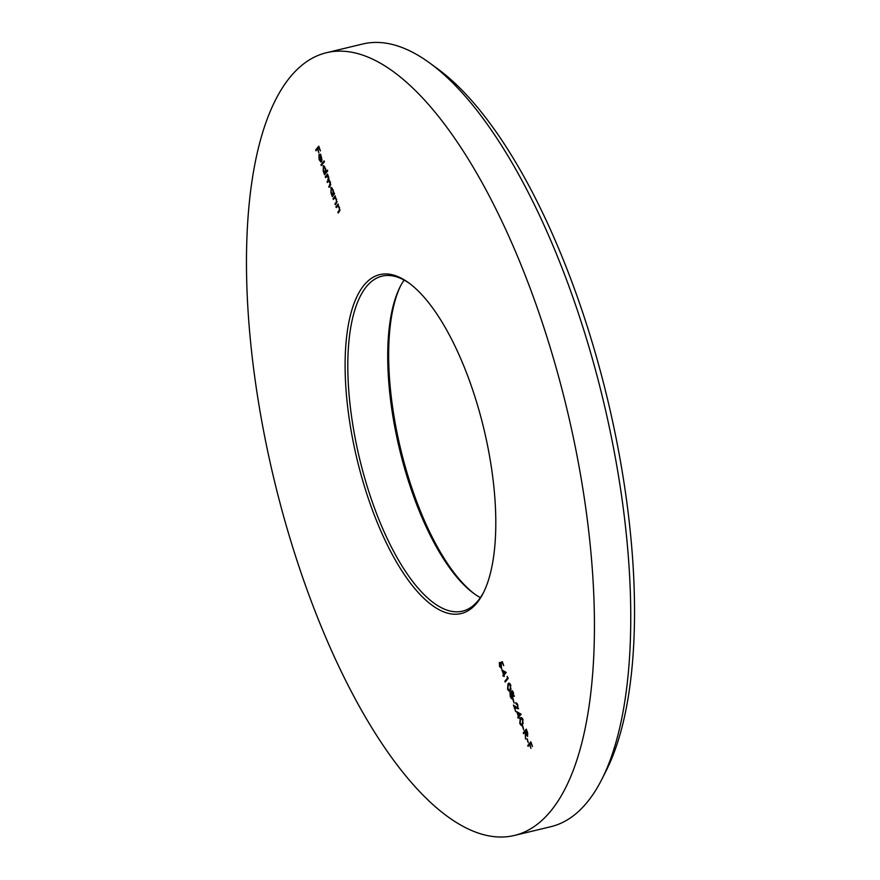 <?xml version="1.0" encoding="UTF-8"?>
<svg xmlns="http://www.w3.org/2000/svg" width="880" height="880" viewBox="0 0 880 880"><rect width="100%" height="100%" fill="white"/><g stroke="black" fill="none" stroke-linecap="round" stroke-linejoin="round"><path stroke-width="1.32" d="M429.814 63.074L437.613 68.783A394.449 147.598 76.5 0 1 576.752 295.284A394.449 147.598 76.5 0 1 606.232 770.627L601.876 779.251A402.501 150.612 -103.5 0 0 571.802 294.206A402.501 150.612 -103.5 0 0 429.814 63.074A402.501 150.612 -103.5 0 0 362.725 44L326.436 52.723A402.501 150.612 76.5 0 1 535.502 302.918A402.501 150.612 76.5 0 1 514.481 835.439A402.501 150.612 76.5 0 1 305.404 585.233A402.501 150.612 76.5 0 1 326.436 52.723M514.481 835.439L550.77 826.716A402.501 150.612 -103.5 0 0 601.876 779.251M400.631 285.802A174.284 65.219 -103.5 0 0 414.194 494.736A174.284 65.219 -103.5 0 0 474.694 594.088M480.381 597.63A172.271 64.46 76.5 0 1 473.726 593.384A172.271 64.46 76.5 0 1 412.951 494.472A172.271 64.46 76.5 0 1 400.081 286.869A172.271 64.46 76.5 0 1 404.085 280.071M370.645 505.197A174.284 65.219 76.5 0 1 348.106 326.304A174.284 65.219 76.5 0 1 408.793 282.887A174.284 65.219 76.5 0 1 470.272 382.954A174.284 65.219 76.5 0 1 483.296 592.977A174.284 65.219 76.5 0 1 370.645 505.197M409.772 283.613A172.271 64.46 -103.5 0 0 382.03 276.144A172.271 64.46 -103.5 0 0 373.032 504.053A172.271 64.46 -103.5 0 0 462.517 611.149A172.271 64.46 -103.5 0 0 483.835 591.888M526.9 738.914L528.231 742.654L527.318 738.815M522.379 726.231L523.71 729.96L522.797 726.132M516.758 711.689L521.125 714.186L519.013 716.771L519.101 718.278L518.705 717.156L518.001 718.025L518.397 716.287L516.758 711.689M512.82 699.358L514.14 703.098L513.227 699.259M510.356 690.404C509.575 691.713 508.64 691.251 507.562 689.018L508.002 683.815L508.926 683.1L510.763 685.091L510.356 690.404L509.487 691.064M501.875 669.889L506.242 672.397L504.13 674.982L504.218 676.478L503.822 675.367L503.118 676.225L503.514 674.498L501.875 669.889M335.951 206.767L338.184 204.039L338.085 205.403L339.493 207.559L339.306 211.596L338.173 212.993L337.854 212.124L339.372 210.111L339.163 207.746L337.711 206.052L336.259 207.636L335.951 206.767L338.36 204.545M332.365 188.276L331.089 188.606L331.221 192.544L332.827 194.546L333.85 194.172L333.124 194.337L332.981 190.399L331.089 188.606L331.507 187.561L330.781 187.737L333.256 190.058L333.828 193.479L334.235 192.973L334.543 193.842L332.321 196.57L330.946 192.852L331.144 187.484M323.378 166.804L323.763 165.792L323.037 165.968L325.501 168.289L326.051 171.732L327.382 170.104L327.69 170.973L324.566 174.801L323.191 171.083L323.4 165.715M319.308 159.06L320.848 162.03L319.066 159.511L318.945 154.539L319.979 154.44L321.376 156.706L321.959 160.094L321.464 161.821L319.198 155.474L319.308 159.06M319.275 155.452L319.671 154.363L318.945 154.539L319.979 154.44M315.711 149.919L318.758 146.19L320.441 150.92L318.758 147.444L317.812 148.588L318.879 152.834L317.504 148.973L316.019 150.799L315.711 149.919L318.934 146.685M320.98 164.725L324.104 160.897L324.412 161.766L321.288 165.594L320.98 164.725L324.28 161.392M325.281 176.792L327.503 174.064L328.724 177.331L328.988 180.246L330.451 182.193L330.253 185.889L329.043 187.363L330.121 182.369L328.185 181.456L327.316 182.512L328.394 177.518L326.524 176.517L325.589 177.661L325.281 176.792L327.679 174.559M329.648 180.708L328.185 181.456M327.965 175.857L326.524 176.517M333.036 198.561L335.258 195.833L335.159 197.197L336.567 199.353L336.38 203.39L335.247 204.776L334.939 203.907L336.446 201.905L336.237 199.54L334.785 197.846L333.344 199.43L333.036 198.561L335.434 196.328M501.809 668.536L499.532 666.468L499.334 662.453L499.862 666.138L501.512 667.656L500.434 662.541L502.315 661.672L503.723 665.654L502.238 662.728L501.248 663.19L501.446 668.789M507.089 676.357L508.244 678.337L505.197 682.077L504.889 681.197L507.628 677.853L507.089 676.357M513.645 696.377L512.523 695.783L512.38 698.643L511.489 698.687L510.235 696.52L510.004 692.087L511.522 692.978L511.665 690.767L513.458 692.648L513.436 696.52M512.38 698.643L511.489 698.687L512.215 698.511L511.676 697.895M516.648 703.494L515.636 702.867L517.781 704.792L517.913 708.829L514.448 706.783L515.746 711.678L513.392 705.089L517.583 707.993L517.451 705.133L515.944 703.747L515.988 702.647M517.132 703.439L515.944 703.747M522.577 724.735C521.796 726.044 520.872 725.582 519.783 723.349L520.234 718.146L521.147 717.431L522.984 719.422L522.577 724.735L521.719 725.406M527.67 736.186L525.624 733.755L525.492 739.046L525.239 732.677L524.986 731.973L523.578 733.689L523.27 732.82L526.317 729.091L527.747 733.282L527.395 736.373M527.791 745.514L530.838 741.774L532.521 746.504L530.838 743.028L529.892 744.183L530.959 748.418L529.584 744.557L528.099 746.383L527.791 745.514L531.014 742.28M319.671 154.363L320.705 154.264M320.991 155.342L319.506 155.232L321.42 160.611L321.123 157.08L319.506 155.232M325.116 174.13L324.258 173.932M324.984 173.756L325.369 173.283L324.643 173.459M327.558 170.599L326.051 171.732M326.095 172.403L325.072 172.777L326.392 171.655M324.621 166.507L323.334 166.837L323.477 170.775L325.369 172.568L325.237 168.63L323.334 166.837M329.593 186.692L328.735 186.494M329.461 186.318L330.803 184.657M327.866 181.841L327.008 181.643M327.734 181.467L329.076 179.795M332.871 195.899L332.013 195.701M332.739 195.525L333.124 195.052L332.398 195.228M333.85 194.172L334.147 193.402M335.797 204.105L334.939 203.907M335.665 203.731L337.172 201.729M336.996 201.773L336.446 201.905M335.687 197.659L334.785 197.846M338.712 212.322L337.854 212.124M338.58 211.948L340.098 209.935M338.602 205.865L337.711 206.052M501.776 668.58L500.962 667.788M501.534 663.058L500.434 662.541M501.16 662.365L502.359 661.804M503.668 675.554L502.81 675.356M503.536 675.18L504.24 674.322L503.514 674.498M503.107 671.143L502.854 670.417M503.822 674.113L505.868 672.309L502.799 671.22L503.822 674.113L505.142 672.485L502.799 671.22M505.868 672.309L505.142 672.485M505.747 681.395L504.889 681.197M505.615 681.032L508.112 677.963M507.947 685.223L508.728 683.639L508.002 683.815M508.728 683.639L509.278 683.1M509.85 690.899L508.871 690.063M510.873 685.41L508.321 684.684L507.881 688.666L509.146 690.107L511.115 688.853M510.213 683.936L508.321 684.684M509.146 690.107L510.048 689.535L510.466 685.509M514.371 696.201L512.523 695.783M513.106 698.478L512.215 698.511M510.411 692.868L510.675 691.988M512.149 691.548L512.292 690.745M512.853 691.383L512.248 691.581M513.953 695.398L513.227 695.574L513.128 692.989L511.973 691.647L512.16 694.221L513.92 695.354M512.82 691.383L511.973 691.647M512.6 697.741L511.874 697.917L511.863 694.628L510.301 692.967L510.554 696.146L512.677 697.642M511.214 692.67L510.301 692.967M518.639 708.653L514.448 706.783M514.756 706.706L514.525 706.046M518.551 717.343L517.693 717.145M518.419 716.98L519.123 716.111L518.397 716.287M517.99 712.943L517.737 712.217M518.705 715.902L520.751 714.109L517.682 713.009L518.705 715.902L520.025 714.285L517.682 713.009M520.751 714.109L520.025 714.285M520.168 719.554L520.96 717.97L520.234 718.146M522.071 725.23L521.092 724.394M523.094 719.741L520.542 719.015L520.113 722.997L521.378 724.438L523.336 723.184M522.445 718.267L520.542 719.015M521.378 724.438L522.269 723.866L522.687 719.84M524.128 733.018L523.27 732.82M523.996 732.644L526.493 729.586M527.725 736.109L527.153 735.427M526.966 732.16L526.317 730.345L525.305 731.588L527.362 735.306L527.373 732.061M330.671 184.844L329.945 185.02M328.867 180.081L328.141 180.257M336.71 202.455L335.984 202.631M339.636 210.661L338.91 210.837M516.846 708.037L516.12 708.213M509.311 690.085L510.037 689.909M521.532 724.416L522.258 724.24"/></g></svg>
